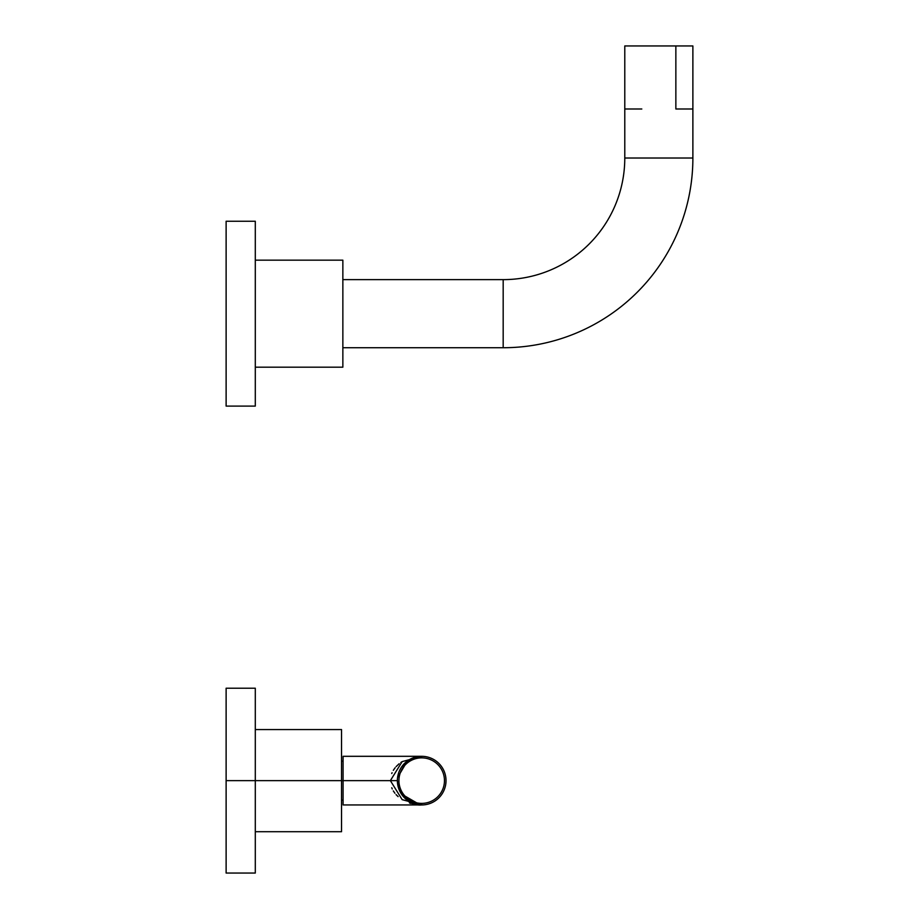 <?xml version="1.0" encoding="UTF-8"?>
<svg xmlns="http://www.w3.org/2000/svg" width="919" height="919" viewBox="0 0 919 919"><rect width="100%" height="100%" fill="white"/><g stroke="black" fill="none" stroke-linecap="round" stroke-linejoin="round"><path stroke-width="1.38" d="M418.352 756.544L416.87 756.796L418.352 756.544M415.273 757.176L413.63 757.681L415.273 757.176M412.034 758.313L410.529 759.025L412.034 758.313M409.196 759.76L408.093 760.472L409.208 759.76M408.093 800.794L409.208 801.494L408.093 800.794M410.529 802.241L412.034 802.953L410.529 802.241M413.63 803.574L415.273 804.091L413.63 803.574M416.87 804.47L418.352 804.722L416.87 804.47M396.066 794.613L398.099 796.624M409.552 803.045L410.701 803.401M418.467 804.734L417.467 804.584M416.801 804.458L408.794 801.253M413.217 803.424L409.598 801.736M407.22 800.173L405.118 798.427M404.211 797.543L403.464 796.727M402.533 795.601L401.798 794.613M401.029 793.442L400.661 792.844M400.029 791.684L400.431 792.442M397.571 783.735L397.697 784.585A24.319 24.319 0 0 1 397.617 784.079L397.697 784.585A24.319 24.319 0 0 1 397.617 784.079L398.191 786.882M400.81 793.097L401.132 793.614A24.319 24.319 0 0 1 399.639 790.868A24.319 24.319 0 0 0 401.121 793.591A24.319 24.319 0 0 1 399.639 790.868A24.319 24.319 0 0 0 401.121 793.591L399.639 790.868M403.016 796.199L403.786 797.083M404.819 798.14L405.773 799.025M406.531 799.645L407.577 800.426M394.917 793.246L393.309 790.914M392.264 788.973L391.747 787.767M391.747 773.511L392.08 772.695M393.332 770.317L395.124 767.744M396.078 766.63L399.156 763.746M400.81 762.506L401.752 761.874M413.228 757.83L409.61 759.531M406.566 761.587L405.83 762.196M402.533 765.653L401.798 766.653M401.029 767.802L400.661 768.422M398.513 773.27L398.375 773.718A24.319 24.319 0 0 1 398.536 773.189L398.352 773.798M401.35 793.97L420.224 804.906A24.319 24.319 0 0 1 401.258 793.809A24.319 24.319 0 0 0 420.201 804.906A24.319 24.319 0 0 1 401.258 793.809A24.319 24.319 0 0 0 420.201 804.906L406.451 799.576M398.536 788.054A24.319 24.319 0 0 1 398.352 787.468A24.319 24.319 0 0 0 398.536 788.054A24.319 24.319 0 0 1 398.352 787.468A24.319 24.319 0 0 0 398.536 788.054L398.352 787.468M399.65 770.363A24.319 24.319 0 0 1 401.109 767.687A24.319 24.319 0 0 0 399.65 770.363A24.319 24.319 0 0 1 401.109 767.687A24.319 24.319 0 0 0 399.65 770.363M406.451 761.679L420.201 756.36A24.319 24.319 0 0 0 401.362 767.285A24.319 24.319 0 0 1 420.201 756.36A24.319 24.319 0 0 0 401.362 767.285A24.319 24.319 0 0 1 420.201 756.36L408.587 760.151M255.298 729.56L341.535 729.56L341.535 831.706L255.298 831.706L255.298 869.121L255.298 780.633L255.298 873.05L226.12 873.05L226.12 780.633L226.12 873.05L226.12 780.633L255.298 780.633L226.12 780.633L226.12 688.216L255.298 688.216L255.298 780.633L341.535 780.633L255.298 780.633M398.364 787.491L408.53 801.081L421.683 804.952L343.086 804.952L343.086 780.633L343.086 800.093L341.535 800.093L341.535 780.633L390.368 780.633L402.177 799.656L421.695 804.952A24.319 24.319 0 0 0 446.014 780.633A24.319 24.319 0 0 0 421.695 756.314L402.177 761.61L390.368 780.633L343.086 780.633L343.086 756.314L421.695 756.314L421.695 757.865A22.768 22.768 0 0 0 398.926 780.633A22.768 22.768 0 0 0 421.695 803.39A22.768 22.768 0 0 0 444.463 780.633A22.768 22.768 0 0 0 421.695 757.865A22.768 22.768 0 0 0 398.926 780.633A22.768 22.768 0 0 0 421.695 803.39L421.695 804.952L413.676 804.136M399.776 770.088L401.121 767.652M397.571 777.531L407.404 760.955L421.695 756.314L421.695 757.865A22.768 22.768 0 0 1 444.463 780.633A22.768 22.768 0 0 1 421.695 803.39L421.695 804.952A24.319 24.319 0 0 1 397.376 780.633A24.319 24.319 0 0 1 421.695 756.314A24.319 24.319 0 0 0 397.376 780.633A24.319 24.319 0 0 0 421.695 804.952C409.414 805.963 401.304 797.864 397.376 780.633L390.368 780.633L402.177 761.61L421.695 756.314A24.319 24.319 0 0 1 446.014 780.633A24.319 24.319 0 0 1 421.695 804.952L402.177 799.656L390.368 780.633L397.376 780.633L397.433 782.287M398.364 773.752A24.319 24.319 0 0 1 398.536 773.189A24.319 24.319 0 0 0 398.364 773.752A24.319 24.319 0 0 1 398.536 773.189L398.364 773.787M406.359 799.507L401.258 793.809M398.364 787.514L398.582 788.192M399.639 790.891L401.098 793.568M406.359 761.759L401.27 767.434M343.086 780.633L341.535 780.633M255.298 260.169L342.856 260.169L342.856 367.175L255.298 367.175L342.856 367.175L342.856 260.169L255.298 260.169M226.12 406.095L226.12 221.249L255.298 221.249L255.298 406.095L226.12 406.095L226.12 221.249L255.298 221.249L255.298 406.095L226.12 406.095M624.782 158.022L624.782 108.993L624.782 158.022L692.88 158.022L624.782 158.022A121.607 121.607 0 0 1 503.175 279.629A121.607 121.607 0 0 0 624.782 158.022L624.782 45.95L675.856 45.95L675.856 108.993L692.88 108.993L692.88 158.022L692.88 108.993L675.856 108.993L675.856 45.95L692.88 45.95L692.88 158.022A189.705 189.705 0 0 1 503.175 347.727L503.175 279.629L503.175 347.727A189.705 189.705 0 0 0 692.88 158.022M641.807 108.993L624.782 108.993M342.856 279.629L503.175 279.629L342.856 279.629M503.175 347.727L342.856 347.727L503.175 347.727M641.807 45.95L675.856 45.95M397.376 780.633L397.433 778.979M397.433 782.368L397.387 781.472M341.535 761.173L343.086 761.173"/></g></svg>
